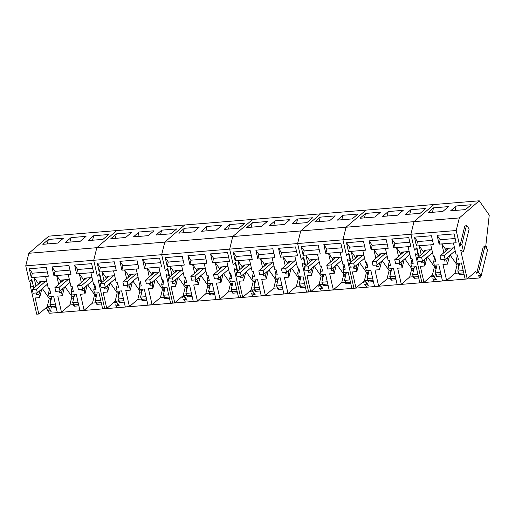 <?xml version="1.0" encoding="UTF-8"?>
<svg xmlns="http://www.w3.org/2000/svg" width="515" height="515" viewBox="0 0 515 515"><rect width="100%" height="100%" fill="white"/><g stroke="black" fill="none" stroke-linecap="round" stroke-linejoin="round"><path stroke-width="0.77" d="M449.086 248.224L440.055 255.987L444.297 255.64L453.322 247.876M444.297 255.64L445.147 259.38L440.911 259.727L440.055 255.987M445.147 259.38L455.183 250.754M426.426 250.084L417.401 257.848L421.637 257.5L430.662 249.736M421.637 257.5L422.487 261.24L418.251 261.588L417.401 257.848M422.487 261.24L432.529 252.614M403.773 251.944L394.748 259.708L398.983 259.36L408.009 251.597M398.983 259.36L399.833 263.101L395.597 263.448L394.748 259.708M399.833 263.101L409.869 254.474M381.113 253.805L372.088 261.569L376.323 261.221L385.355 253.457M376.323 261.221L377.18 264.961L372.937 265.309L372.088 261.569M377.18 264.961L387.216 256.335M358.459 255.665L349.434 263.429L353.67 263.081L362.695 255.318M353.67 263.081L354.52 266.822L350.284 267.169L349.434 263.429M354.52 266.822L364.556 258.195M335.806 257.526L326.774 265.289L331.016 264.942L340.042 257.178M331.016 264.942L331.866 268.682L327.63 269.03L326.774 265.289M331.866 268.682L341.902 260.056M313.146 259.386L304.12 267.15L308.356 266.802L317.382 259.039M308.356 266.802L309.206 270.542L304.97 270.89L304.12 267.15M309.206 270.542L319.242 261.916M290.492 261.247L281.467 269.01L285.703 268.663L294.728 260.899M285.703 268.663L286.552 272.403L282.317 272.75L281.467 269.01M286.552 272.403L296.589 263.777M267.832 263.107L258.807 270.871L263.043 270.523L272.075 262.759M263.043 270.523L263.892 274.263L259.657 274.611L258.807 270.871M263.892 274.263L273.935 265.637M245.179 264.968L236.153 272.731L240.389 272.384L249.415 264.62M240.389 272.384L241.239 276.124L237.003 276.471L236.153 272.731M241.239 276.124L251.275 267.497M222.525 266.828L213.493 274.592L217.736 274.244L226.761 266.48M217.736 274.244L218.585 277.984L214.343 278.332L213.493 274.592M218.585 277.984L228.621 269.351M199.865 268.688L190.84 276.452L195.076 276.098L204.101 268.341M195.076 276.098L195.925 279.845L191.689 280.192L190.84 276.452M195.925 279.845L205.961 271.212M177.212 270.549L168.186 278.306L172.422 277.958L181.447 270.201M172.422 277.958L173.272 281.705L169.036 282.053L168.186 278.306M173.272 281.705L183.308 273.072M154.552 272.409L145.526 280.166L149.762 279.819L158.787 272.062M149.762 279.819L150.612 283.565L146.376 283.913L145.526 280.166M150.612 283.565L160.654 274.933M131.898 274.27L122.873 282.027L127.108 281.679L136.134 273.922M127.108 281.679L127.958 285.426L123.722 285.774L122.873 282.027M127.958 285.426L137.994 276.793M109.238 276.13L100.213 283.887L104.448 283.54L113.48 275.783M104.448 283.54L105.305 287.286L101.062 287.634L100.213 283.887M105.305 287.286L115.341 278.654M86.584 277.991L77.559 285.748L81.795 285.4L90.82 277.643M81.795 285.4L82.645 289.147L78.409 289.494L77.559 285.748M82.645 289.147L92.681 280.514M63.931 279.851L54.899 287.608L59.141 287.261L68.167 279.503M59.141 287.261L59.991 291.007L55.755 291.355L54.899 287.608M59.991 291.007L70.027 282.375M41.271 281.711L32.245 289.469L36.481 289.121L45.507 281.364M36.481 289.121L37.331 292.868L33.095 293.215L32.245 289.469M37.331 292.868L47.374 284.235M431.428 276.986L430.984 276.355L431.416 276.973L433.231 275.86L435.832 279.568L432.742 278.866L434.679 281.634L432.729 278.847L436.379 279.684L433.579 275.68L431.428 276.986M435.844 273.999L435.619 274.913L432.355 275.177L423.961 282.4L421.888 282.568L415.348 253.798L418.734 255.704L416.918 247.709L414.511 250.09L410.906 234.235L414.009 221.656L433.926 204.526L48.771 236.153L28.853 253.277L96.826 247.696L116.744 230.572L96.826 247.696L164.794 242.114L184.711 224.991L164.794 242.114L232.761 236.533L252.678 219.409L232.761 236.533L300.728 230.952L320.645 213.828L300.728 230.952L297.625 243.537L300.728 230.952L346.041 227.231L365.959 210.107L346.041 227.231L414.009 221.656L433.926 204.526L479.24 200.805L489.25 215.116L485.832 245.488A3.991 1.77 85.3 0 1 486.791 248.668M480.54 275.712L479.993 277.913L366.712 287.216L364.762 284.428L368.412 285.265L365.605 281.254L363.461 282.568L363.017 281.937L363.448 282.555L365.264 281.441L367.858 285.149L364.774 284.447L366.712 287.216L321.399 290.936L319.448 288.149L323.098 288.986L320.298 284.975L318.148 286.289L317.704 285.658L318.135 286.276L319.95 285.162L322.551 288.87L319.461 288.162L321.399 290.936L253.432 296.518L251.481 293.73L255.131 294.567L252.324 290.557L250.181 291.87L249.736 291.239L250.168 291.851L251.983 290.743L254.577 294.451L251.494 293.743L253.432 296.518L185.464 302.099L183.507 299.312L187.157 300.142L184.357 296.138L182.207 297.451L181.769 296.82L182.201 297.432L184.016 296.325L186.61 300.033L183.52 299.324L185.464 302.099L117.491 307.68L115.54 304.893L119.19 305.723L116.39 301.719L114.24 303.032L113.802 302.402L114.227 303.013L116.049 301.906L118.643 305.614L115.553 304.906L117.491 307.68L49.524 313.262L47.573 310.468L51.223 311.305L48.423 307.301L46.273 308.614L45.829 307.983M479.993 277.913L478.055 275.145L481.139 275.853L478.544 272.139L476.729 273.253L475.596 271.63L467.202 278.847L465.122 279.021L461.479 262.965L456.979 263.339L456.226 260.107L458.492 259.921L457.339 254.912L456.148 255.009L453.412 242.964L456.148 242.739L454.095 233.9L437.119 235.291L439.083 244.142L441.819 243.917L443.827 252.749M464.034 274.212L459.361 274.598L458.279 273.053L455.009 273.317L446.614 280.54L442.469 280.881L438.825 264.826L434.319 265.193L433.572 261.968L435.832 261.781L434.686 256.773L433.495 256.869L430.759 244.825L433.488 244.599L431.441 235.761L414.459 237.151L416.429 246.003L419.159 245.777L421.167 254.61M441.374 276.072L436.701 276.458L435.619 274.913M424.997 259.084L424.096 262.747L424.817 265.978L420.311 266.345L423.961 282.4M424.096 262.747L421.83 262.927L421.47 261.324M447.657 257.223L446.75 260.886L447.471 264.118L442.971 264.485L446.614 280.54M446.75 260.886L444.49 261.066L444.13 259.463M467.202 278.847L460.674 250.116L463.539 251.726L461.852 244.322L459.811 246.337L456.219 230.514L410.906 234.235L414.009 221.656L459.322 217.935L479.24 200.805M456.219 230.514L459.322 217.935M433.533 207.841L448.539 206.612L442.81 211.465L427.984 212.682L433.533 207.841L432.426 212.322M456.187 205.981L450.644 210.822L465.463 209.605L471.193 204.751L456.187 205.981L455.08 210.461M481.139 275.853L487.576 249.781L484.982 246.073L483.16 247.187L476.729 273.253M463.539 251.726L469.152 228.963L466.558 225.255L464.742 226.368L459.811 246.337M484.982 246.073L478.544 272.139M459.708 273.182L459.361 274.598M458.505 272.139L458.279 273.053M458.794 266.86L457.964 266.931L458.472 264.858L457.075 264.968L455.009 273.317M437.055 275.042L436.701 276.458M436.141 268.721L435.304 268.791L435.819 266.712L434.415 266.828L432.355 275.177M427.495 256.94L434.415 266.828M426.922 257.429L424.817 265.978M422.242 261.26L421.83 262.927M425.216 251.127L425.454 250.168M424.534 251.713L423.382 251.809L423.098 252.949M423.382 251.809L419.159 245.777L430.759 244.825M416.429 246.003L417.517 241.587L432.503 240.357M417.517 241.587L414.459 237.151M434.763 257.127L433.572 261.968M450.149 255.08L457.075 264.968M449.582 255.569L447.471 264.118M444.902 259.399L444.49 261.066M447.87 249.266L448.108 248.307M447.187 249.852L446.035 249.949L445.758 251.088M446.035 249.949L441.819 243.917L453.412 242.964M439.083 244.142L440.177 239.726L455.163 238.497M440.177 239.726L437.119 235.291M457.423 255.266L456.226 260.107M466.558 225.255L461.852 244.322M435.819 266.712L435.613 266.422L436.733 266.332M458.472 264.858L458.266 264.562L459.386 264.472M431.853 249.64L424.109 250.277L424.894 251.404M454.507 247.779L446.763 248.417L447.554 249.543M463.217 270.626L457.758 271.07L459.258 273.214L463.725 272.853M457.758 271.07L459.721 263.107M440.563 272.48L435.104 272.931L436.604 275.074L441.065 274.714M435.104 272.931L437.068 264.968M409.85 242.217L394.863 243.447L393.769 247.863L408.099 246.685L410.835 258.73L412.026 258.633L413.178 263.641L410.912 263.828L411.665 267.053L416.165 266.686L419.815 282.741L421.888 282.568L415.36 253.831L418.225 255.446L416.538 248.037L414.498 250.058L410.906 234.235L342.939 239.816L346.041 227.231L342.939 239.816L229.658 249.118L232.761 236.533L229.658 249.118L161.684 254.7L164.794 242.114L161.684 254.7L93.717 260.281L96.826 247.696L93.717 260.281L25.75 265.856L28.853 253.277M357.03 264.665L356.129 268.321L356.844 271.56L352.344 271.926L355.994 287.982L353.921 288.149L347.38 259.38L350.767 261.285L348.951 253.29L346.537 255.672L342.939 239.816L346.531 255.633L348.571 253.618L350.258 261.028L347.387 259.412L353.921 288.149L351.842 288.316L348.198 272.268L343.698 272.635L342.945 269.409L345.211 269.223L344.059 264.214L342.868 264.311L340.132 252.266L342.868 252.041L340.814 243.196L323.838 244.593L325.802 253.444L328.538 253.219L330.54 262.051M356.129 268.321L353.863 268.508L353.502 266.905M364.536 245.938L349.55 247.168L348.462 251.584L351.191 251.359L353.2 260.191M348.462 251.584L346.492 242.732L363.468 241.335L365.521 250.181L362.792 250.406L365.528 262.45L366.719 262.354L367.865 267.362L365.605 267.549L366.352 270.774L370.852 270.407L374.502 286.456L378.647 286.121L375.004 270.066L379.504 269.699L378.783 266.467L376.523 266.648L376.162 265.045M387.19 244.078L372.203 245.307L371.115 249.724L373.851 249.498L375.853 258.33M371.115 249.724L369.146 240.872L386.128 239.475L388.175 248.32L385.445 248.545L388.181 260.59L389.372 260.493L390.525 265.502L388.259 265.689L389.005 268.914L393.512 268.547L397.155 284.602L401.307 284.261L397.657 268.206L402.157 267.839L401.443 264.607L399.177 264.787L398.816 263.184M401.874 253.573L400.728 253.67L396.505 247.638L398.513 256.47M393.769 247.863L391.806 239.012L408.781 237.615L410.835 246.46L408.099 246.685M418.721 277.933L414.047 278.319L412.966 276.774L409.702 277.038L401.307 284.261M396.067 279.793L391.394 280.179L390.312 278.634L387.042 278.898L378.647 286.121M373.407 281.654L368.734 282.04L367.652 280.495L364.388 280.759L355.994 287.982M388.22 211.562L403.226 210.332L397.496 215.186L382.671 216.403L388.22 211.562L387.113 216.036M365.56 213.422L380.572 212.193L374.843 217.047L360.017 218.263L365.56 213.422L364.459 217.897M410.873 209.702L405.331 214.543L420.156 213.326L425.879 208.472L410.873 209.702L409.773 214.182M359.528 262.521L366.448 272.409L364.388 280.759M358.955 263.011L356.844 271.56M354.275 266.841L353.863 268.508M357.249 256.708L357.481 255.749M356.567 257.294L355.414 257.391L355.131 258.524M355.414 257.391L351.191 251.359L362.792 250.406M349.55 247.168L346.492 242.732M366.796 262.708L365.605 267.549M382.181 260.661L389.102 270.549L387.042 278.898M381.615 261.15L379.504 269.699M379.69 262.805L378.783 266.467M376.935 264.98L376.523 266.648M379.903 254.848L380.141 253.889M379.22 255.434L378.068 255.53L377.791 256.663M378.068 255.53L373.851 249.498L385.445 248.545M372.203 245.307L369.146 240.872M389.456 260.848L388.259 265.689M404.842 258.8L411.762 268.688L409.702 277.038M404.269 259.29L402.157 267.839M402.344 260.944L401.443 264.607M399.589 263.12L399.177 264.787M402.556 252.987L402.794 252.028M400.728 253.67L400.445 254.809M394.863 243.447L391.806 239.012M412.109 258.987L410.912 263.828M414.395 276.903L414.047 278.319M413.191 275.86L412.966 276.774M413.487 270.581L412.65 270.652L413.165 268.572L411.762 268.688M391.741 278.763L391.394 280.179M390.537 277.72L390.312 278.634M390.827 272.441L389.997 272.512L390.505 270.433L389.102 270.549M369.081 280.624L368.734 282.04M367.877 279.574L367.652 280.495M368.173 274.302L367.337 274.373L367.852 272.293L366.448 272.409M390.505 270.433L390.299 270.143L391.419 270.053M367.852 272.293L367.646 272.004L368.766 271.914M413.165 268.572L412.959 268.283L414.073 268.193M363.88 255.221L356.135 255.858L356.927 256.985M386.54 253.361L378.795 253.998L379.581 255.125M409.193 251.5L401.449 252.138L402.241 253.264M372.596 278.061L367.131 278.512L368.637 280.656L373.098 280.289M367.131 278.512L369.101 270.549M395.25 276.201L389.791 276.652L391.291 278.795L395.758 278.428M389.791 276.652L391.754 268.688M417.903 274.341L412.444 274.791L413.951 276.935L418.412 276.568M412.444 274.791L414.414 266.828M322.564 283.295L322.339 284.216L319.075 284.48L310.68 291.702L308.607 291.87L302.067 263.101L305.453 265.006L303.638 257.011L301.224 259.393L297.625 243.537L301.217 259.354L303.258 257.339L304.944 264.749L302.08 263.133L308.607 291.87L306.534 292.037L302.884 275.989L298.385 276.355L297.631 273.13L299.897 272.944L298.745 267.935L297.554 268.032L294.818 255.987L297.554 255.762L295.501 246.917L278.525 248.314L280.488 257.165L283.224 256.94L285.233 265.772M350.754 283.514L346.08 283.9L344.998 282.355L341.728 282.619L333.334 289.842L329.188 290.177L325.538 274.128L321.038 274.495L320.291 271.27L322.551 271.083L321.405 266.075L320.214 266.171L317.478 254.127L320.208 253.901L318.154 245.056L301.178 246.453L303.148 255.305L305.878 255.08L307.886 263.912M328.094 285.374L323.42 285.761L322.339 284.216M311.717 268.386L310.815 272.042L311.536 275.28L307.03 275.647L310.68 291.702M310.815 272.042L308.549 272.229L308.189 270.626M334.377 266.525L333.469 270.182L334.19 273.42L329.69 273.787L333.334 289.842M333.469 270.182L331.209 270.369L330.849 268.766M320.253 217.143L335.259 215.914L329.529 220.768L314.704 221.984L320.253 217.143L319.146 221.617M342.906 215.283L337.357 220.124L352.183 218.907L357.912 214.053L342.906 215.283L341.799 219.757M346.428 282.484L346.08 283.9M345.224 281.435L344.998 282.355M345.514 276.162L344.683 276.233L345.192 274.154L343.795 274.27L341.728 282.619M323.774 284.344L323.42 285.761M322.86 278.023L322.023 278.094L322.538 276.014L321.135 276.13L319.075 284.48M314.214 266.242L321.135 276.13M313.641 266.731L311.536 275.28M308.961 270.562L308.549 272.229M311.936 260.429L312.174 259.47M311.253 261.015L310.101 261.111L309.818 262.244M310.101 261.111L305.878 255.08L317.478 254.127M303.148 255.305L304.236 250.889L319.223 249.659M304.236 250.889L301.178 246.453M321.482 266.429L320.291 271.27M336.868 264.382L343.795 274.27M336.301 264.871L334.19 273.42M331.621 268.701L331.209 270.369M334.589 258.569L334.827 257.609M333.907 259.154L332.754 259.251L332.478 260.384M332.754 259.251L328.538 253.219L340.132 252.266M325.802 253.444L326.896 249.028L341.883 247.799M326.896 249.028L323.838 244.593M344.142 264.568L342.945 269.409M322.538 276.014L322.332 275.725L323.452 275.628M345.192 274.154L344.986 273.864L346.106 273.768M318.573 258.942L310.828 259.579L311.614 260.706M341.226 257.082L333.482 257.719L334.267 258.845M349.936 279.922L344.477 280.372L345.977 282.516L350.445 282.149M344.477 280.372L346.44 272.409M327.283 281.782L321.824 282.233L323.323 284.377L327.785 284.01M321.824 282.233L323.787 274.27M243.75 273.967L242.848 277.624L243.563 280.855L239.063 281.229L242.713 297.277L240.64 297.451L234.1 268.682L237.486 270.587L235.67 262.592L233.256 264.974L229.658 249.118L233.25 264.935L235.291 262.92L236.971 270.33L234.106 268.714L240.64 297.451L238.561 297.619L234.917 281.57L230.417 281.937L229.664 278.705L231.93 278.525L230.778 273.517L229.587 273.613L226.851 261.569L229.587 261.343L227.533 252.498L210.558 253.895L212.521 262.747L215.257 262.521L217.259 271.353M242.848 277.624L240.582 277.81L240.222 276.207M251.256 255.234L236.269 256.47L235.181 260.886L237.911 260.661L239.919 269.493M235.181 260.886L233.211 252.035L250.187 250.638L252.241 259.483L249.505 259.708L252.247 271.753L253.432 271.656L254.584 276.664L252.324 276.845L253.071 280.076L257.571 279.709L261.221 295.758L265.367 295.417L261.723 279.368L266.223 279.001L265.502 275.763L263.242 275.95L262.882 274.347M273.909 253.38L258.923 254.61L257.835 259.026L260.571 258.8L262.573 267.633M257.835 259.026L255.865 250.174L272.847 248.777L274.894 257.622L272.165 257.848L274.901 269.892L276.091 269.796L277.244 274.804L274.978 274.991L275.725 278.216L280.231 277.849L283.874 293.898L288.02 293.556L284.377 277.508L288.876 277.141L288.162 273.903L285.896 274.089L285.535 272.486M305.44 287.235L300.766 287.621L299.685 286.076L296.421 286.34L288.02 293.556M282.786 289.095L278.106 289.482L277.025 287.937L273.761 288.2L265.367 295.417M260.127 290.956L255.453 291.342L254.371 289.791L251.108 290.061L242.713 297.277M274.939 220.864L289.945 219.635L284.216 224.489L269.39 225.705L274.939 220.864L273.832 225.338M252.279 222.725L267.285 221.495L261.562 226.349L246.737 227.566L252.279 222.725L251.178 227.199M297.593 219.004L292.05 223.845L306.869 222.628L312.599 217.774L297.593 219.004L296.492 223.478M246.247 271.817L253.168 281.711L251.108 290.061M245.674 272.313L243.563 280.855M240.994 276.143L240.582 277.81M243.968 266.01L244.2 265.045M243.286 266.596L242.134 266.693L241.85 267.826M242.134 266.693L237.911 260.661L249.505 259.708M236.269 256.47L233.211 252.035M253.515 272.01L252.324 276.845M268.901 269.957L275.821 279.851L273.761 288.2M268.334 270.452L266.223 279.001M266.409 272.107L265.502 275.763M263.654 274.283L263.242 275.95M266.622 264.15L266.86 263.184M265.94 264.736L264.787 264.832L264.51 265.965M264.787 264.832L260.571 258.8L272.165 257.848M258.923 254.61L255.865 250.174M276.175 270.15L274.978 274.991M291.561 268.103L298.481 277.991L296.421 286.34M290.988 268.592L288.876 277.141M289.063 270.246L288.162 273.903M286.308 272.422L285.896 274.089M289.276 262.29L289.514 261.324M288.593 262.875L287.447 262.972L287.164 264.105M287.447 262.972L283.224 256.94L294.818 255.987M280.488 257.165L281.583 252.749L296.569 251.52M281.583 252.749L278.525 248.314M298.829 268.289L297.631 273.13M301.114 286.205L300.766 287.621M299.91 285.156L299.685 286.076M300.206 279.883L299.37 279.954L299.885 277.875L298.481 277.991M278.461 288.065L278.106 289.482M277.257 287.016L277.025 287.937M277.546 281.744L276.716 281.814L277.225 279.735L275.821 279.851M255.801 289.926L255.453 291.342M254.597 288.876L254.371 289.791M254.893 283.604L254.056 283.675L254.571 281.596L253.168 281.711M277.225 279.735L277.019 279.445L278.139 279.349M254.571 281.596L254.365 281.306L255.485 281.209M299.885 277.875L299.678 277.585L300.792 277.488M250.599 264.523L242.855 265.161L243.647 266.287M273.259 262.663L265.515 263.3L266.3 264.427M295.913 260.802L288.168 261.44L288.96 262.566M259.309 287.364L253.85 287.814L255.356 289.958L259.818 289.591M253.85 287.814L255.82 279.851M281.969 285.503L276.51 285.954L278.01 288.097L282.478 287.731M276.51 285.954L278.473 277.991M304.623 283.643L299.164 284.093L300.663 286.237L305.131 285.87M299.164 284.093L301.127 276.13M175.782 279.548L174.881 283.205L175.596 286.437L171.096 286.81L174.74 302.859L172.667 303.032L166.133 274.263L169.519 276.169L167.703 268.173L165.289 270.555L161.684 254.7L165.283 270.517L167.324 268.502L169.004 275.911L166.139 274.295L172.667 303.032L170.594 303.2L166.95 287.151L162.444 287.518L161.697 284.286L163.957 284.106L162.811 279.098L161.62 279.194L158.884 267.15L161.613 266.925L159.566 258.079L142.584 259.476L144.554 268.328L147.29 268.103L149.292 276.928M174.881 283.205L172.615 283.392L172.255 281.789M183.289 260.815L168.302 262.051L167.208 266.467L169.944 266.242L171.952 275.068M167.208 266.467L165.244 257.616L182.22 256.219L184.273 265.064L181.538 265.289L184.273 277.334L185.464 277.237L186.617 282.246L184.351 282.426L185.104 285.658L189.604 285.291L193.254 301.339L197.4 300.998L193.749 284.95L198.256 284.576L197.535 281.345L195.269 281.531L194.908 279.928M205.942 258.955L190.956 260.191L189.868 264.607L192.597 264.382L194.606 273.207M189.868 264.607L187.898 255.755L204.873 254.359L206.927 263.204L204.198 263.429L206.933 275.474L208.124 275.377L209.27 280.385L207.011 280.566L207.757 283.797L212.257 283.43L215.907 299.479L220.053 299.138L216.409 283.089L220.909 282.716L220.188 279.484L217.929 279.671L217.568 278.068M237.473 292.816L232.799 293.202L231.718 291.651L228.448 291.921L220.053 299.138M214.813 294.677L210.139 295.056L209.058 293.511L205.794 293.782L197.4 300.998M192.159 296.537L187.486 296.917L186.404 295.372L183.14 295.642L174.74 302.859M206.966 226.446L221.978 225.216L216.249 230.07L201.423 231.286L206.966 226.446L205.865 230.92M184.312 228.306L199.318 227.076L193.589 231.93L178.769 233.147L184.312 228.306L183.211 232.78M229.626 224.585L224.077 229.426L238.902 228.209L244.631 223.356L229.626 224.585L228.518 229.059M178.28 277.398L185.2 287.293L183.14 295.642M177.707 277.894L175.596 286.437M173.027 281.724L172.615 283.392M175.995 271.592L176.233 270.626M175.312 272.178L174.167 272.274L173.883 273.407M174.167 272.274L169.944 266.242L181.538 265.289M168.302 262.051L165.244 257.616M185.548 277.591L184.351 282.426M200.934 275.538L207.854 285.432L205.794 293.782M200.361 276.034L198.256 284.576M198.436 277.688L197.535 281.345M195.681 279.864L195.269 281.531M198.655 269.731L198.893 268.766M197.972 270.317L196.82 270.414L196.537 271.547M196.82 270.414L192.597 264.382L204.198 263.429M190.956 260.191L187.898 255.755M208.202 275.731L207.011 280.566M223.587 273.677L230.514 283.572L228.448 291.921M223.021 274.173L220.909 282.716M221.096 275.828L220.188 279.484M218.341 278.003L217.929 279.671M221.308 267.871L221.547 266.905M220.626 268.457L219.474 268.553L219.197 269.686M219.474 268.553L215.257 262.521L226.851 261.569M212.521 262.747L213.616 258.33L228.602 257.094M213.616 258.33L210.558 253.895M230.862 273.871L229.664 278.705M233.147 291.78L232.799 293.202M231.943 290.737L231.718 291.651M232.233 285.465L231.402 285.535L231.911 283.456L230.514 283.572M210.493 293.64L210.139 295.056M209.283 292.597L209.058 293.511M209.579 287.325L208.742 287.396L209.257 285.316L207.854 285.432M187.833 295.501L187.486 296.917M186.63 294.458L186.404 295.372M186.926 289.185L186.089 289.256L186.597 287.177L185.2 287.293M209.257 285.316L209.051 285.027L210.172 284.93M186.597 287.177L186.398 286.887L187.511 286.791M231.911 283.456L231.705 283.166L232.825 283.07M182.632 270.105L174.888 270.742L175.679 271.869M205.292 268.244L197.541 268.882L198.333 270.008M227.945 266.384L220.201 267.021L220.987 268.148M191.342 292.945L185.883 293.396L187.383 295.539L191.85 295.172M185.883 293.396L187.846 285.432M214.002 291.084L208.543 291.535L210.043 293.679L214.504 293.312M208.543 291.535L210.506 283.572M236.655 289.224L231.196 289.675L232.696 291.818L237.164 291.451M231.196 289.675L233.16 281.711M107.815 285.13L106.908 288.786L107.629 292.018L103.129 292.391L106.772 308.44L104.7 308.614L98.165 279.845L101.552 281.75L99.73 273.748L97.322 276.13L93.717 260.281L97.316 276.098L99.356 274.083L101.037 281.493L98.172 279.877L104.7 308.614L102.627 308.781L98.977 292.732L94.477 293.099L93.73 289.868L95.99 289.681L94.844 284.673L93.653 284.776L90.917 272.731L93.646 272.506L91.593 263.661L74.617 265.058L76.587 273.903L79.316 273.684L81.325 282.51M106.908 288.786L104.648 288.973L104.288 287.37M115.315 266.397L100.328 267.626L99.241 272.042L101.976 271.823L103.979 280.649M99.241 272.042L97.271 263.197L114.253 261.8L116.306 270.645L113.57 270.871L116.306 282.915L117.497 282.812L118.65 287.821L116.384 288.007L117.137 291.239L121.637 290.872L125.28 306.921L129.432 306.58L125.782 290.531L130.282 290.157L129.568 286.926L127.302 287.113L126.941 285.51M137.975 264.536L122.988 265.766L121.901 270.188L124.63 269.963L126.639 278.789M121.901 270.188L119.931 261.337L136.906 259.94L138.96 268.785L136.224 269.01L138.96 281.055L140.151 280.952L141.303 285.96L139.037 286.147L139.79 289.379L144.29 289.012L147.94 305.06L152.086 304.719L148.442 288.67L152.942 288.297L152.221 285.065L149.962 285.252L149.601 283.649M169.506 298.397L164.826 298.777L163.744 297.232L160.48 297.503L152.086 304.719M146.846 300.258L142.172 300.638L141.091 299.093L137.827 299.363L129.432 306.58M124.192 302.118L119.519 302.498L118.437 300.953L115.167 301.224L106.772 308.44M138.999 232.027L154.004 230.797L148.281 235.651L133.456 236.868L138.999 232.027L137.898 236.501M116.345 233.887L131.351 232.658L125.621 237.512L110.796 238.728L116.345 233.887L115.238 238.361M161.659 230.166L156.109 235.007L170.935 233.791L176.664 228.937L161.659 230.166L160.551 234.64M110.307 282.98L117.227 292.874L115.167 301.224M109.74 283.469L107.629 292.018M105.06 287.306L104.648 288.973M108.028 277.173L108.266 276.207M107.345 277.759L106.193 277.855L105.916 278.988M106.193 277.855L101.976 271.823L113.57 270.871M100.328 267.626L97.271 263.197M117.581 283.166L116.384 288.007M132.967 281.119L139.887 291.014L137.827 299.363M132.394 281.608L130.282 290.157M130.469 283.269L129.568 286.926M127.714 285.445L127.302 287.113M130.681 275.313L130.919 274.347M130.005 275.898L128.853 275.995L128.57 277.128M128.853 275.995L124.63 269.963L136.224 269.01M122.988 265.766L119.931 261.337M140.235 281.306L139.037 286.147M155.62 279.259L162.54 289.153L160.48 297.503M155.054 279.748L152.942 288.297M153.122 281.409L152.221 285.065M150.367 283.585L149.962 285.252M153.341 273.452L153.579 272.486M152.659 274.038L151.507 274.135L151.23 275.268M151.507 274.135L147.29 268.103L158.884 267.15M144.554 268.328L145.642 263.912L160.629 262.676M145.642 263.912L142.584 259.476M162.888 279.445L161.697 284.286M165.18 297.361L164.826 298.777M163.976 296.318L163.744 297.232M164.266 291.046L163.429 291.117L163.944 289.037L162.54 289.153M142.52 299.221L142.172 300.638M141.316 298.179L141.091 299.093M141.612 292.906L140.775 292.971L141.29 290.898L139.887 291.014M119.866 301.082L119.519 302.498M118.662 300.039L118.437 300.953M118.952 294.767L118.122 294.831L118.63 292.758L117.227 292.874M141.29 290.898L141.084 290.608L142.198 290.512M118.63 292.758L118.424 292.462L119.544 292.372M163.944 289.037L163.738 288.748L164.858 288.651M114.665 275.686L106.92 276.317L107.706 277.45M137.318 273.826L129.574 274.456L130.366 275.589M159.978 271.965L152.234 272.596L153.019 273.729M123.375 298.526L117.916 298.977L119.416 301.12L123.883 300.754M117.916 298.977L119.879 291.014M146.028 296.666L140.569 297.116L142.076 299.26L146.537 298.893M140.569 297.116L142.539 289.153M168.688 294.805L163.229 295.256L164.729 297.4L169.19 297.033M163.229 295.256L165.193 287.293M39.842 290.705L38.94 294.368L39.661 297.599L35.155 297.973L38.805 314.021L36.732 314.195L30.198 285.426L33.578 287.331L31.763 279.33L29.355 281.711L25.75 265.856M38.94 294.368L36.674 294.554L36.314 292.951M47.348 271.978L32.361 273.207L31.273 277.624L34.003 277.405L36.011 286.231M31.273 277.624L29.304 268.779L46.286 267.382L48.333 276.227L45.603 276.452L48.339 288.497L49.53 288.394L50.676 293.402L48.416 293.589L49.163 296.82L53.669 296.453L57.313 312.502L61.459 312.161L57.815 296.112L62.315 295.739L61.6 292.507L59.334 292.694L58.974 291.091M70.008 270.118L55.021 271.347L53.927 275.763L56.663 275.544L58.671 284.37M53.927 275.763L51.964 266.918L68.939 265.521L70.993 274.366L68.257 274.592L70.993 286.636L72.184 286.533L73.336 291.542L71.07 291.728L71.823 294.96L76.323 294.593L79.967 310.642L84.119 310.3L80.469 294.252L84.975 293.878L84.254 290.647L81.988 290.833L81.627 289.23M101.532 303.979L96.859 304.359L95.777 302.814L92.513 303.084L84.119 310.3M78.879 305.839L74.205 306.219L73.124 304.674L69.86 304.944L61.459 312.161M56.219 307.7L51.545 308.079L50.464 306.534L47.2 306.805L38.805 314.021M71.031 237.608L86.037 236.379L80.308 241.232L65.489 242.449L71.031 237.608L69.924 242.082M48.378 239.469L63.384 238.239L57.654 243.093L42.829 244.31L48.378 239.469L47.271 243.943M93.685 235.748L88.142 240.589L102.968 239.372L108.697 234.518L93.685 235.748L92.584 240.222M31.679 279.42L30.198 285.426M47.573 310.468L48.346 307.346M42.339 288.561L49.26 298.455L47.2 306.805M41.767 289.05L39.661 297.599M37.086 292.887L36.674 294.554M40.061 282.754L40.299 281.789M39.378 283.34L38.226 283.437L37.943 284.57M38.226 283.437L34.003 277.405L45.603 276.452M32.361 273.207L29.304 268.779M49.607 288.748L48.416 293.589M64.993 286.701L71.92 296.595L69.86 304.944M64.427 287.19L62.315 295.739M62.502 288.844L61.6 292.507M59.746 291.026L59.334 292.694M62.714 280.894L62.952 279.928M62.032 281.48L60.879 281.576L60.603 282.709M60.879 281.576L56.663 275.544L68.257 274.592M55.021 271.347L51.964 266.918M72.267 286.887L71.07 291.728M87.653 284.84L94.573 294.735L92.513 303.084M87.08 285.329L84.975 293.878M85.155 286.99L84.254 290.647M82.4 289.166L81.988 290.833M85.374 279.033L85.612 278.068M84.692 279.619L83.539 279.716L83.256 280.849M83.539 279.716L79.316 273.684L90.917 272.731M76.587 273.903L77.675 269.487L92.661 268.257M77.675 269.487L74.617 265.058M94.921 285.027L93.73 289.868M97.206 302.942L96.859 304.359M96.002 301.899L95.777 302.814M96.299 296.627L95.462 296.692L95.977 294.619L94.573 294.735M74.553 304.803L74.205 306.219M73.349 303.76L73.124 304.674M73.645 298.488L72.808 298.552L73.317 296.479L71.92 296.595M51.899 306.663L51.545 308.079M50.689 305.62L50.464 306.534M50.985 300.348L50.148 300.412L50.663 298.34L49.26 298.455M73.317 296.479L73.117 296.183L74.231 296.093M50.663 298.34L50.457 298.043L51.577 297.953M95.977 294.619L95.771 294.322L96.891 294.232M46.698 281.267L38.953 281.898L39.739 283.025M69.351 279.407L61.607 280.038L62.399 281.171M92.005 277.546L84.26 278.177L85.052 279.31M55.408 304.108L49.949 304.558L51.449 306.702L55.91 306.335M49.949 304.558L51.912 296.595M78.061 302.247L72.602 302.698L74.102 304.841L78.57 304.474M72.602 302.698L74.566 294.735M100.721 300.387L95.262 300.837L96.762 302.981L101.223 302.614M95.262 300.837L97.226 292.874"/></g></svg>
